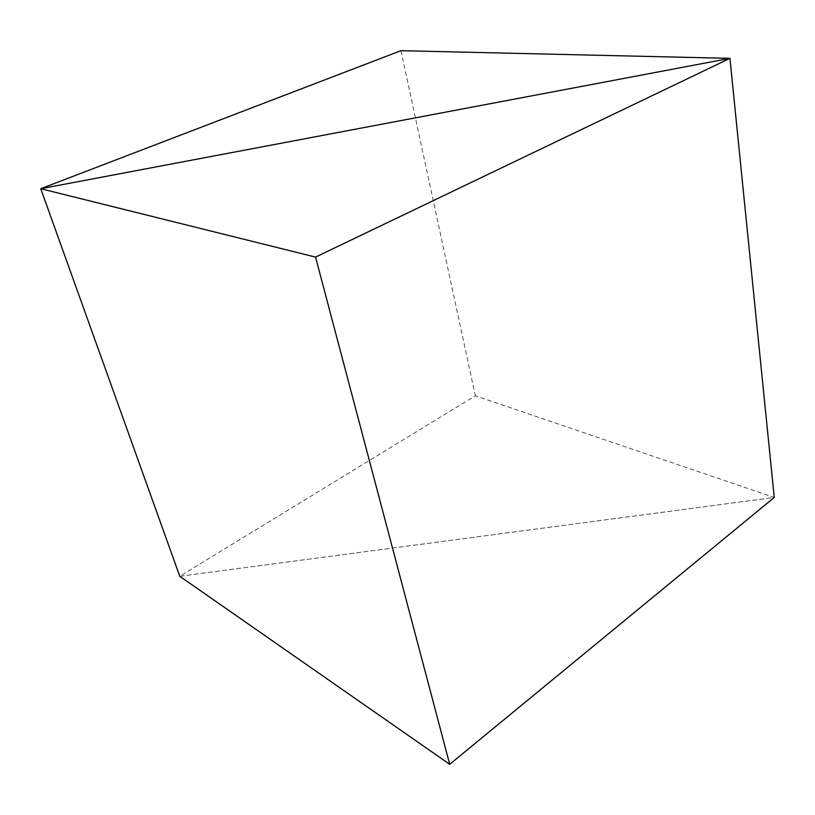 <?xml version="1.0" encoding="UTF-8"?>
<svg xmlns="http://www.w3.org/2000/svg" width="815" height="815" viewBox="0 0 815 815"><rect width="100%" height="100%" fill="white"/><g stroke="black" fill="none" stroke-linecap="round" stroke-linejoin="round"><path stroke-width="0.61" stroke-dasharray="4.08 3.06" d="M179.779 576.276L774.25 497.456L475.328 395.784L179.779 576.276L774.25 497.456M400.929 50.683L475.328 395.784"/><path stroke-width="1.22" d="M774.25 497.456L729.945 58.354L315.548 257.092L40.75 188.713L729.945 58.354L774.25 497.456L449.707 764.317L179.779 576.276L40.75 188.713L729.945 58.354L400.929 50.683L40.75 188.713L179.779 576.276M315.548 257.092L449.707 764.317"/></g></svg>
